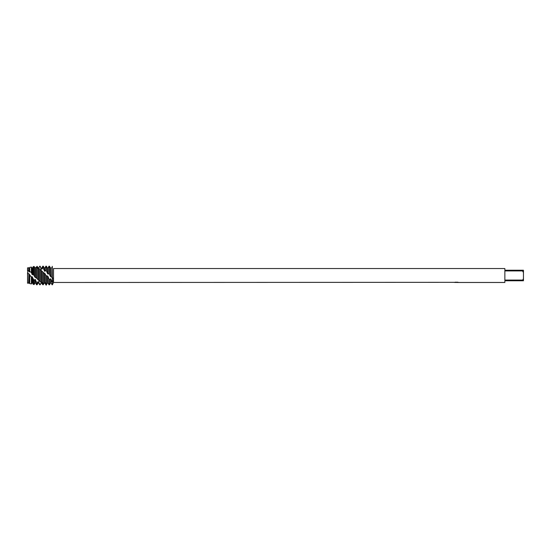 <?xml version="1.0" encoding="UTF-8"?>
<svg xmlns="http://www.w3.org/2000/svg" width="551" height="551" viewBox="0 0 551 551"><rect width="100%" height="100%" fill="white"/><g stroke="black" fill="none" stroke-linecap="round" stroke-linejoin="round"><path stroke-width="0.83" d="M27.722 272.428L27.55 267.91L28.624 267.669L28.872 271.588L29.327 271.96L29.713 271.368L31.373 272.621L31.373 267.063L29.713 267.428L29.713 271.368M43.274 284.647L42.82 284.729L41.27 282.725L40.175 284.798L38.171 281.547L38.171 282.897L37.075 284.798L37.075 283.09L35.071 279.412L35.071 282.897L34.121 284.536L34.121 280.383L31.972 276.671L31.972 282.897L31.373 283.937L31.373 277.139L28.872 273.744L28.624 283.262L27.55 282.877L27.591 272.69M456.503 282.443L455.649 282.443M522.52 280.066L504.854 280.066L504.854 270.934L522.52 270.934L523.45 272.538L523.45 278.462L522.52 280.769L504.854 280.769L504.854 282.47L456.937 282.47M522.52 270.934L522.52 270.231L504.854 270.231L504.854 268.53L53.509 268.53L53.509 282.47L52.345 284.798L52.345 266.608C53.702 268.86 53.702 268.86 52.345 266.608C53.702 268.86 53.702 268.86 52.345 266.608L52.118 277.332L52.6 277.711M454.637 282.332L53.509 282.47M456.524 282.367L454.513 282.367M454.306 282.422L455.532 282.16M455.167 282.222L457.647 282.222M457.282 282.16L458.508 282.422M458.625 282.381C456.531 282.394 456.531 282.408 458.625 282.422C456.531 282.422 456.531 282.443 458.625 282.456M36.035 267.504L37.075 266.326L38.625 268.213L39.72 266.202L41.724 269.287L41.724 268.103L42.82 266.202L42.82 267.696L44.824 271.326L44.824 268.103L45.919 266.202L45.919 270.272L47.923 274.026L47.923 268.103L49.018 266.202L49.018 273.661L50.568 276.554L52.345 277.559C53.702 278.778 53.702 280.349 52.345 282.305L52.345 266.608M27.55 283.248C27.55 282.326 27.55 282.326 27.55 283.248M28.624 270.734L27.55 270.252L27.55 270.768L27.55 267.91M523.45 272.538L523.45 270.231L522.52 270.231M522.52 280.769L523.45 280.769L523.45 278.462M50.568 276.554L50.568 268.103L51.029 268.089L51.023 276.96M52.118 282.133L50.568 278.765L50.568 282.897L49.473 284.798L49.018 284.798L49.018 279.095L47.923 276.368L45.919 275.486L45.919 284.771L46.374 284.798L47.469 282.897L47.469 275.934M49.473 284.798L49.473 279.591L49.018 279.095M49.018 266.202L49.473 266.202L49.473 274.198M45.919 266.202L46.374 266.202L46.374 270.734M31.373 272.621L32.426 274.763L32.426 268.103L33.267 266.65L33.267 274.419L35.071 277.263L36.332 277.883L40.175 281.892L41.724 282.078L42.82 283.779L43.274 284.013L44.824 282.877L44.824 273.441L43.619 272.835L39.72 268.833L38.171 268.785L37.075 267.049L36.621 266.842L35.071 268.11L34.121 266.47L33.267 266.67M45.988 283.613C44.225 281.754 44.28 282.291 46.167 285.218M44.369 282.828L44.369 273.034M43.274 284.013L43.274 272.38M43.026 284.275C44.424 283.062 45.313 281.12 43.205 284.771M42.82 266.202L43.274 266.202L43.274 268.006M41.724 282.078L41.724 270.844M42.82 271.877L42.82 283.779M41.27 282.897L41.724 282.808M41.27 281.871L41.27 270.52M40.175 281.892L40.175 269.225M40.175 284.798L39.72 284.447M39.72 266.202L40.175 266.457M38.625 280.252L38.625 268.978M39.72 268.833L39.72 281.492M38.171 279.915L38.171 268.785M37.075 278.772L37.075 266.326M37.075 284.798L36.621 284.798L36.621 282.759M35.526 277.676L35.526 268.137M36.621 266.842L36.621 278.255M35.071 277.263L35.071 268.11M33.267 266.65L33.769 266.539M34.121 275.348L34.121 266.47M34.121 284.536L33.267 284.35L33.267 279.391M31.373 283.937L29.713 283.572L29.713 275.156M28.624 283.262L29.327 282.897L29.327 274.164M28.872 273.744L28.872 282.89L29.713 283.572M41.27 282.725L40.175 284.578M38.171 281.547L37.075 283.09M35.071 279.412L34.121 280.383M31.972 276.671L31.373 277.139M28.624 273.895L27.55 272.717L27.55 282.877M32.426 274.763L33.267 274.419M52.255 266.353C50.458 269.184 50.465 269.184 52.283 266.36M50.568 268.117L49.473 266.223M50.568 278.765L49.473 279.591M45.919 275.486L44.824 273.441M38.625 268.213L39.72 266.347M41.724 269.287L42.82 267.696M44.824 271.326L45.919 270.272M47.923 274.026L49.018 273.661M31.972 274.336L31.972 268.103L31.373 267.063M31.972 282.897L32.426 282.897L32.426 277.091M35.071 282.897L35.526 282.897L35.526 279.77M38.171 268.64L37.867 267.572M38.171 282.897L38.625 282.897L38.625 281.781M41.27 269.06L40.175 266.202M44.369 270.982L44.369 268.103L43.274 266.202M46.374 284.798L46.374 276.03M47.469 273.613L47.469 268.103L46.374 266.202M47.469 282.897L47.923 282.897L47.923 276.368M50.568 282.897L51.023 282.897L51.023 279.164M28.872 271.588L28.624 267.669M29.327 271.96L29.713 267.428M454.906 282.443L455.973 282.443M456.318 282.443L456.91 282.443M41.724 282.897L42.179 283.689M31.972 268.103L32.426 268.103M32.426 282.897L33.267 284.35M35.526 282.897L36.621 284.798M38.171 268.103L38.625 268.103M38.625 282.897L39.72 284.798M41.27 268.103L41.724 268.103M44.369 268.103L44.824 268.103M47.469 268.103L47.923 268.103M47.923 282.897L49.018 284.798M51.023 282.897L52.118 284.798M50.568 268.103L49.473 266.202M28.872 268.103L29.327 268.103"/></g></svg>
